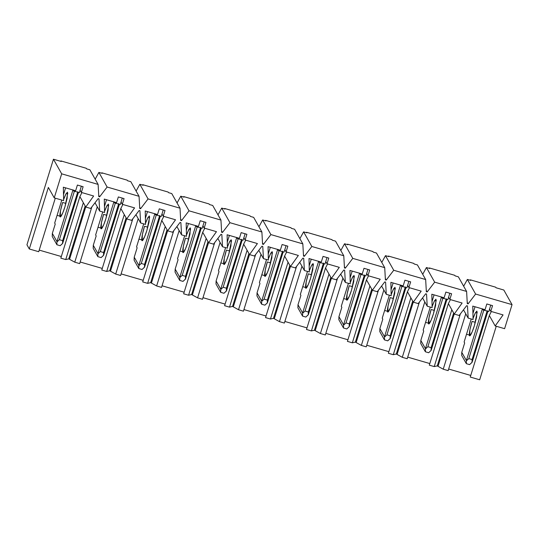 <?xml version="1.0" encoding="UTF-8"?>
<svg xmlns="http://www.w3.org/2000/svg" width="539" height="539" viewBox="0 0 539 539"><rect width="100%" height="100%" fill="white"/><g stroke="black" fill="none" stroke-linecap="round" stroke-linejoin="round"><path stroke-width="0.81" d="M479.676 379.786L470.257 377.051L479.676 379.786L496.244 326.257L479.676 379.786M470.756 375.447L448.643 369.026L470.756 375.447M448.152 370.63L443.233 369.202L437.264 365.893L434.225 366.587L429.314 365.159L434.225 366.587L451.823 309.75L434.225 366.587L437.264 365.893L453.643 312.984L437.264 365.893L443.233 369.202L448.152 370.63L465.743 313.792L448.152 370.63M429.812 363.555L407.7 357.135L429.812 363.555M407.208 358.738L402.289 357.31L396.32 354.002L393.288 354.696L388.37 353.267L393.288 354.696L410.88 297.858L393.288 354.696L396.32 354.002L412.699 301.092L396.32 354.002L402.289 357.31L407.208 358.738L424.799 301.901L407.208 358.738M388.868 351.664L366.756 345.243L388.868 351.664M366.264 346.846L361.352 345.418L355.376 342.11L352.344 342.804L347.426 341.376L352.344 342.804L369.936 285.966L352.344 342.804L355.376 342.11L371.755 289.2L355.376 342.11L361.352 345.418L366.264 346.846L383.856 290.009L366.264 346.846M347.924 339.772L325.819 333.351L347.924 339.772M325.32 334.955L320.409 333.526L314.432 330.218L311.401 330.912L306.489 329.484L311.401 330.912L328.992 274.075L311.401 330.912L314.432 330.218L330.811 277.309L314.432 330.218L320.409 333.526L325.32 334.955L342.912 278.117L325.32 334.955M306.981 327.88L284.875 321.46L306.981 327.88M284.376 323.063L279.465 321.635L273.489 318.327L270.457 319.021L265.545 317.592L270.457 319.021L288.048 262.183L270.457 319.021L273.489 318.327L289.874 265.417L273.489 318.327L279.465 321.635L284.376 323.063L301.968 266.226L284.376 323.063M266.037 315.989L243.931 309.568L266.037 315.989M243.433 311.171L238.521 309.743L232.552 306.435L229.513 307.129L224.601 305.701L229.513 307.129L247.105 250.291L229.513 307.129L232.552 306.435L248.93 253.525L232.552 306.435L238.521 309.743L243.433 311.171L261.024 254.334L243.433 311.171M225.093 304.097L202.987 297.676L225.093 304.097M202.489 299.28L197.577 297.851L191.608 294.543L188.569 295.237L183.658 293.809L188.569 295.237L206.161 238.4L188.569 295.237L191.608 294.543L207.987 241.634L191.608 294.543L197.577 297.851L202.489 299.28L220.087 242.442L202.489 299.28M184.156 292.205L162.044 285.785L184.156 292.205M161.545 287.388L156.633 285.96L150.664 282.652L147.625 283.346L142.714 281.917L147.625 283.346L165.224 226.508L147.625 283.346L150.664 282.652L167.043 229.742L150.664 282.652L156.633 285.96L161.545 287.388L179.143 230.551L161.545 287.388M143.212 280.314L121.1 273.893L143.212 280.314M120.608 275.496L115.69 274.068L109.72 270.76L106.682 271.454L101.77 270.026L106.682 271.454L124.28 214.616L106.682 271.454L109.72 270.76L126.099 217.85L109.72 270.76L115.69 274.068L120.608 275.496L138.2 218.659L120.608 275.496M102.269 268.422L80.156 262.001L102.269 268.422M79.664 263.605L74.753 262.176L68.776 258.868L65.745 259.562L60.826 258.134L65.745 259.562L83.336 202.725L65.745 259.562L68.776 258.868L85.155 205.959L68.776 258.868L74.753 262.176L79.664 263.605L97.256 206.767L79.664 263.605M61.325 256.53L39.212 250.109L61.325 256.53M38.72 251.713L29.301 248.978L26.95 244.8L29.301 248.978L48.355 187.437L54.237 197.874L63.649 200.609L63.339 187.195L75.628 190.759L77.394 185.052L83.121 186.716L81.355 192.423L93.638 195.994L85.762 207.03L90.673 208.458L98.172 198.642L98.994 198.878L99.681 211.072L104.593 212.501L104.283 199.086L116.565 202.651L118.337 196.944L124.064 198.608L122.299 204.315L134.582 207.886L126.705 218.922L131.617 220.35L139.116 210.533L139.938 210.769L140.625 222.964L145.537 224.392L145.227 210.978L157.509 214.542L159.274 208.836L165.008 210.5L163.243 216.206L175.525 219.777L167.649 230.813L172.561 232.242L180.06 222.425L180.882 222.661L181.569 234.856L186.481 236.284L186.171 222.87L198.453 226.434L200.218 220.727L205.952 222.398L204.187 228.098L216.469 231.669L208.593 242.705L213.505 244.133L221.003 234.317L221.825 234.553L222.513 246.747L227.424 248.176L227.114 234.761L239.397 238.326L241.162 232.619L246.896 234.29L245.13 239.99L257.413 243.561L249.53 254.597L254.448 256.025L261.947 246.208L262.762 246.444L263.456 258.639L268.368 260.067L268.058 246.653L280.341 250.217L282.106 244.511L287.839 246.182L286.074 251.881L298.357 255.452L290.474 266.488L295.385 267.917L302.891 258.1L303.706 258.336L304.394 270.531L309.312 271.959L309.002 258.545L321.284 262.109L323.05 256.402L328.783 258.073L327.011 263.773L339.3 267.344L331.418 278.38L336.329 279.808L343.835 269.992L344.65 270.228L345.337 282.423L350.249 283.851L349.946 270.437L362.228 274.001L363.993 268.294L369.72 269.965L367.955 275.665L380.238 279.236L372.361 290.272L377.273 291.7L384.772 281.884L385.594 282.119L386.281 294.314L391.193 295.743L390.883 282.328L403.165 285.892L404.937 280.186L410.664 281.857L408.899 287.556L421.181 291.127L413.305 302.163L418.217 303.592L425.716 293.775L426.538 294.018L427.225 306.206L432.137 307.634L431.827 294.22L444.109 297.784L445.874 292.077L451.608 293.748L449.843 299.448L462.125 303.019L454.249 314.055L459.161 315.483L466.659 305.667L467.481 305.909L468.169 318.098L473.08 319.526L472.77 306.112L485.053 309.676L486.818 303.969L492.552 305.64L490.786 311.34L503.069 314.911L495.193 325.947L504.605 328.682L512.05 304.636L475.614 294.051L468.108 303.868L467.293 303.632L466.606 291.437L434.67 282.16L427.164 291.976L426.349 291.74L425.662 279.546L393.726 270.268L386.227 280.085L385.405 279.849L384.718 267.654L352.782 258.376L345.283 268.193L344.461 267.957L343.774 255.762L311.838 246.485L304.34 256.301L303.518 256.065L302.83 243.871L270.895 234.593L263.396 244.41L262.574 244.174L261.887 231.979L229.951 222.701L222.452 232.518L221.637 232.282L220.95 220.087L189.014 210.81L181.508 220.626L180.693 220.39L180.006 208.195L148.07 198.918L140.564 208.734L139.749 208.499L139.062 196.304L107.126 187.026L99.627 196.843L98.805 196.607L98.118 184.412L61.682 173.827L54.237 197.874L61.682 173.827L98.118 184.412L89.885 169.798L86.611 168.848L86.294 168.289L60.907 160.918L86.294 168.289L86.611 168.848L89.885 169.798L98.118 184.412L98.805 196.607L99.627 196.843L107.126 187.026L139.062 196.304L130.829 181.69L127.548 180.74L127.238 180.181L101.851 172.81L127.238 180.181L127.548 180.74L130.829 181.69L139.062 196.304L139.749 208.499L140.564 208.734L148.07 198.918L180.006 208.195L171.766 193.582L168.491 192.632L168.181 192.073L142.795 184.702L168.181 192.073L168.491 192.632L171.766 193.582L180.006 208.195L180.693 220.39L181.508 220.626L189.014 210.81L220.95 220.087L212.71 205.474L209.435 204.524L209.125 203.964L183.738 196.594L209.125 203.964L209.435 204.524L212.71 205.474L220.95 220.087L221.637 232.282L222.452 232.518L229.951 222.701L261.887 231.979L253.653 217.365L250.379 216.415L250.062 215.856L224.682 208.485L250.062 215.856L250.379 216.415L253.653 217.365L261.887 231.979L262.574 244.174L263.396 244.41L270.895 234.593L302.83 243.871L294.597 229.257L291.323 228.307L291.006 227.748L265.626 220.377L291.006 227.748L291.323 228.307L294.597 229.257L302.83 243.871L303.518 256.065L304.34 256.301L311.838 246.485L343.774 255.762L335.541 241.149L332.267 240.199L331.95 239.639L306.563 232.269L331.95 239.639L332.267 240.199L335.541 241.149L343.774 255.762L344.461 267.957L345.283 268.193L352.782 258.376L384.718 267.654L376.485 253.04L373.21 252.09L372.894 251.531L347.507 244.16L372.894 251.531L373.21 252.09L376.485 253.04L384.718 267.654L385.405 279.849L386.227 280.085L393.726 270.268L425.662 279.546L417.429 264.932L414.147 263.982L413.837 263.423L388.451 256.052L413.837 263.423L414.147 263.982L417.429 264.932L425.662 279.546L426.349 291.74L427.164 291.976L434.67 282.16L466.606 291.437L458.366 276.824L455.091 275.874L454.781 275.314L429.394 267.944L454.781 275.314L455.091 275.874L458.366 276.824L466.606 291.437L467.293 303.632L468.108 303.868L475.614 294.051L512.05 304.636L503.817 290.022L496.035 287.765L495.725 287.206L470.338 279.835L495.725 287.206L496.035 287.765L503.817 290.022L512.05 304.636L504.605 328.682L495.193 325.947L489.311 315.51L470.257 377.051L489.311 315.51L495.193 325.947L503.069 314.911L490.786 311.34L489.533 309.116L490.786 311.34L492.552 305.64L486.818 303.969L485.053 309.676L472.77 306.112L473.08 319.526L468.169 318.098L463.493 309.81L468.169 318.098L467.481 305.909L466.659 305.667L459.161 315.483L454.249 314.055L448.367 303.619L429.314 365.159L448.367 303.619L454.249 314.055L462.125 303.019L449.843 299.448L448.589 297.225L449.843 299.448L451.608 293.748L445.874 292.077L444.109 297.784L431.827 294.22L432.137 307.634L427.225 306.206L422.556 297.919L427.225 306.206L426.538 294.018L425.716 293.775L418.217 303.592L413.305 302.163L407.423 291.727L388.37 353.267L407.423 291.727L413.305 302.163L421.181 291.127L408.899 287.556L407.646 285.333L408.899 287.556L410.664 281.857L404.937 280.186L403.165 285.892L390.883 282.328L391.193 295.743L386.281 294.314L381.612 286.027L386.281 294.314L385.594 282.119L384.772 281.884L377.273 291.7L372.361 290.272L366.48 279.835L347.426 341.376L366.48 279.835L372.361 290.272L380.238 279.236L367.955 275.665L366.702 273.441L367.955 275.665L369.72 269.965L363.993 268.294L362.228 274.001L349.946 270.437L350.249 283.851L345.337 282.423L340.668 274.135L345.337 282.423L344.65 270.228L343.835 269.992L336.329 279.808L331.418 278.38L325.536 267.944L306.489 329.484L325.536 267.944L331.418 278.38L339.3 267.344L327.011 263.773L325.758 261.55L327.011 263.773L328.783 258.073L323.05 256.402L321.284 262.109L309.002 258.545L309.312 271.959L304.394 270.531L299.724 262.244L304.394 270.531L303.706 258.336L302.891 258.1L295.385 267.917L290.474 266.488L284.592 256.052L265.545 317.592L284.592 256.052L290.474 266.488L298.357 255.452L286.074 251.881L284.814 249.658L286.074 251.881L287.839 246.182L282.106 244.511L280.341 250.217L268.058 246.653L268.368 260.067L263.456 258.639L258.781 250.352L263.456 258.639L262.762 246.444L261.947 246.208L254.448 256.025L249.53 254.597L243.648 244.16L224.601 305.701L243.648 244.16L249.53 254.597L257.413 243.561L245.13 239.99L243.871 237.766L245.13 239.99L246.896 234.29L241.162 232.619L239.397 238.326L227.114 234.761L227.424 248.176L222.513 246.747L217.837 238.46L222.513 246.747L221.825 234.553L221.003 234.317L213.505 244.133L208.593 242.705L202.704 232.269L183.658 293.809L202.704 232.269L208.593 242.705L216.469 231.669L204.187 228.098L202.933 225.875L204.187 228.098L205.952 222.398L200.218 220.727L198.453 226.434L186.171 222.87L186.481 236.284L181.569 234.856L176.893 226.569L181.569 234.856L180.882 222.661L180.06 222.425L172.561 232.242L167.649 230.813L161.767 220.377L142.714 281.917L161.767 220.377L167.649 230.813L175.525 219.777L163.243 216.206L161.99 213.983L163.243 216.206L165.008 210.5L159.274 208.836L157.509 214.542L145.227 210.978L145.537 224.392L140.625 222.964L135.956 214.677L140.625 222.964L139.938 210.769L139.116 210.533L131.617 220.35L126.705 218.922L120.824 208.485L101.77 270.026L120.824 208.485L126.705 218.922L134.582 207.886L122.299 204.315L121.046 202.091L122.299 204.315L124.064 198.608L118.337 196.944L116.565 202.651L104.283 199.086L104.593 212.501L99.681 211.072L95.012 202.785L99.681 211.072L98.994 198.878L98.172 198.642L90.673 208.458L85.762 207.03L79.88 196.594L60.826 258.134L79.88 196.594L85.762 207.03L93.638 195.994L81.355 192.423L80.102 190.2L81.355 192.423L83.121 186.716L77.394 185.052L75.628 190.759L63.339 187.195L63.649 200.609L54.237 197.874L48.355 187.437L29.301 248.978L38.72 251.713L55.288 198.177L38.72 251.713M429.26 268.368L429.394 267.944L429.711 268.503L426.43 267.546L434.67 282.16L426.43 267.546L429.711 268.503L429.394 267.944L429.26 268.368M470.203 280.26L470.338 279.835L470.648 280.395L467.374 279.438L475.614 294.051L467.374 279.438L470.648 280.395L470.338 279.835L470.203 280.26M460.346 313.934L443.233 369.202L460.346 313.934M388.323 256.476L388.451 256.052L388.767 256.611L385.493 255.654L393.726 270.268L385.493 255.654L388.767 256.611L388.451 256.052L388.323 256.476M419.403 302.042L402.289 357.31L419.403 302.042M347.379 244.585L347.507 244.16L347.823 244.713L344.549 243.763L352.782 258.376L344.549 243.763L347.823 244.713L347.507 244.16L347.379 244.585M378.459 290.15L361.352 345.418L378.459 290.15M306.435 232.693L306.563 232.269L306.88 232.821L303.605 231.871L311.838 246.485L303.605 231.871L306.88 232.821L306.563 232.269L306.435 232.693M337.515 278.259L320.409 333.526L337.515 278.259M265.491 220.801L265.626 220.377L265.936 220.929L262.661 219.979L270.895 234.593L262.661 219.979L265.936 220.929L265.626 220.377L265.491 220.801M296.571 266.367L279.465 321.635L296.571 266.367M224.547 208.91L224.682 208.485L224.992 209.038L221.718 208.088L229.951 222.701L221.718 208.088L224.992 209.038L224.682 208.485L224.547 208.91M255.627 254.475L238.521 309.743L255.627 254.475M183.604 197.018L183.738 196.594L184.048 197.146L180.774 196.196L189.014 210.81L180.774 196.196L184.048 197.146L183.738 196.594L183.604 197.018M214.684 242.584L197.577 297.851L214.684 242.584M142.66 185.126L142.795 184.702L143.111 185.254L139.83 184.304L148.07 198.918L139.83 184.304L143.111 185.254L142.795 184.702L142.66 185.126M173.74 230.692L156.633 285.96L173.74 230.692M101.723 173.235L101.851 172.81L102.167 173.363L98.893 172.413L107.126 187.026L98.893 172.413L102.167 173.363L101.851 172.81L101.723 173.235M132.803 218.8L115.69 274.068L132.803 218.8M60.779 161.343L60.907 160.918L61.224 161.471L53.442 159.214L61.682 173.827L53.442 159.214L26.95 244.8L53.442 159.214L61.224 161.471L60.907 160.918L60.779 161.343M91.859 206.909L74.753 262.176L91.859 206.909M469.314 335.049L466.518 334.241L469.038 326.088L466.518 334.241L469.314 335.049L466.518 334.241L464.119 341.982L464.665 342.959L461.768 352.331L466.39 360.544L482.412 308.786L483.045 309.898L483.267 309.157L483.045 309.898L482.412 308.786L466.39 360.544L466.336 363.67L461.674 355.39L461.768 352.331L464.665 342.959L464.119 341.982L466.518 334.241L469.314 335.049M428.37 323.157L425.574 322.349L428.094 314.197L425.574 322.349L428.37 323.157L425.574 322.349L423.176 330.09L423.721 331.067L420.824 340.439L425.453 348.652L441.475 296.895L442.101 298.006L442.33 297.265L442.101 298.006L441.475 296.895L425.453 348.652L425.392 351.778L420.73 343.498L420.824 340.439L423.721 331.067L423.176 330.09L425.574 322.349L428.37 323.157M387.426 311.266L384.63 310.457L387.15 302.305L384.63 310.457L387.426 311.266L384.63 310.457L382.232 318.199L382.784 319.176L379.88 328.547L384.509 336.76L400.531 284.996L401.157 286.115L401.387 285.374L401.157 286.115L400.531 284.996L384.509 336.76L384.448 339.887L379.786 331.606L379.88 328.547L382.784 319.176L382.232 318.199L384.63 310.457L387.426 311.266M346.483 299.374L343.687 298.566L346.206 290.413L343.687 298.566L346.483 299.374L343.687 298.566L341.288 306.307L341.841 307.284L338.937 316.656L343.565 324.869L359.587 273.105L360.214 274.223L360.443 273.482L360.214 274.223L359.587 273.105L343.565 324.869L343.511 327.995L338.842 319.715L338.937 316.656L341.841 307.284L341.288 306.307L343.687 298.566L346.483 299.374M305.539 287.482L302.743 286.674L305.269 278.522L302.743 286.674L305.539 287.482L302.743 286.674L300.344 294.415L300.897 295.392L297.993 304.764L302.622 312.977L318.643 261.213L319.27 262.331L319.499 261.59L319.27 262.331L318.643 261.213L302.622 312.977L302.568 316.103L297.899 307.823L297.993 304.764L300.897 295.392L300.344 294.415L302.743 286.674L305.539 287.482M264.595 275.591L261.799 274.782L264.326 266.63L261.799 274.782L264.595 275.591L261.799 274.782L259.4 282.524L259.953 283.501L257.049 292.872L261.678 301.085L277.7 249.321L278.326 250.44L278.555 249.698L278.326 250.44L277.7 249.321L261.678 301.085L261.624 304.212L256.955 295.931L257.049 292.872L259.953 283.501L259.4 282.524L261.799 274.782L264.595 275.591M223.651 263.699L220.855 262.891L223.382 254.738L220.855 262.891L223.651 263.699L220.855 262.891L218.463 270.632L219.009 271.609L216.105 280.981L220.734 289.194L236.756 237.429L237.382 238.548L237.611 237.807L237.382 238.548L236.756 237.429L220.734 289.194L220.68 292.32L216.011 284.04L216.105 280.981L219.009 271.609L218.463 270.632L220.855 262.891L223.651 263.699M182.714 251.807L179.911 250.999L182.438 242.846L179.911 250.999L182.714 251.807L179.911 250.999L177.52 258.74L178.065 259.717L175.168 269.089L179.79 277.302L195.812 225.538L196.445 226.656L196.668 225.915L196.445 226.656L195.812 225.538L179.79 277.302L179.736 280.428L175.067 272.148L175.168 269.089L178.065 259.717L177.52 258.74L179.911 250.999L182.714 251.807M141.77 239.916L138.974 239.107L141.494 230.955L138.974 239.107L141.77 239.916L138.974 239.107L136.576 246.849L137.122 247.825L134.224 257.197L138.846 265.41L154.875 213.646L155.501 214.765L155.731 214.023L155.501 214.765L154.875 213.646L138.846 265.41L138.792 268.537L134.13 260.256L134.224 257.197L137.122 247.825L136.576 246.849L138.974 239.107L141.77 239.916M100.827 228.024L98.031 227.215L100.55 219.063L98.031 227.215L100.827 228.024L98.031 227.215L95.632 234.957L96.178 235.934L93.281 245.306L97.909 253.519L113.931 201.754L114.558 202.873L114.787 202.132L114.558 202.873L113.931 201.754L97.909 253.519L97.849 256.645L93.186 248.364L93.281 245.306L96.178 235.934L95.632 234.957L98.031 227.215L100.827 228.024M59.883 216.132L57.087 215.324L59.607 207.171L57.087 215.324L59.883 216.132L57.087 215.324L54.688 223.065L55.241 224.042L52.337 233.414L56.966 241.627L72.987 189.863L73.614 190.981L73.843 190.24L73.614 190.981L72.987 189.863L56.966 241.627L56.912 244.753L52.243 236.473L52.337 233.414L55.241 224.042L54.688 223.065L57.087 215.324L59.883 216.132M81.921 192.591L79.88 196.594L81.921 192.591M122.865 204.483L120.824 208.485L122.865 204.483M163.809 216.375L161.767 220.377L163.809 216.375M204.753 228.267L202.704 232.269L204.753 228.267M245.696 240.158L243.648 244.16L245.696 240.158M286.64 252.05L284.592 256.052L286.64 252.05M327.577 263.942L325.536 267.944L327.577 263.942M368.521 275.833L366.48 279.835L368.521 275.833M409.465 287.725L407.423 291.727L409.465 287.725M450.409 299.617L448.367 303.619L450.409 299.617M491.352 311.508L489.311 315.51L491.352 311.508M85.735 206.983L69.598 259.111L85.735 206.983M98.893 172.413L95.167 179.177L98.893 172.413M98.731 195.253L99.627 196.843L98.731 195.253M126.678 218.874L110.542 271.002L126.678 218.874M139.83 184.304L136.111 191.069L139.83 184.304M139.675 207.144L140.564 208.734L139.675 207.144M167.616 230.766L151.479 282.894L167.616 230.766M180.774 196.196L177.055 202.96L180.774 196.196M180.612 219.036L181.508 220.626L180.612 219.036M208.559 242.658L192.423 294.786L208.559 242.658M221.718 208.088L217.992 214.852L221.718 208.088M221.556 230.928L222.452 232.518L221.556 230.928M249.503 254.549L233.367 306.678L249.503 254.549M262.661 219.979L258.936 226.744L262.661 219.979M262.5 242.819L263.396 244.41L262.5 242.819M290.447 266.441L274.311 318.569L290.447 266.441M303.605 231.871L299.879 238.636L303.605 231.871M303.444 254.711L304.34 256.301L303.444 254.711M331.391 278.333L315.254 330.461L331.391 278.333M344.549 243.763L340.823 250.527L344.549 243.763M344.387 266.603L345.283 268.193L344.387 266.603M372.334 290.225L356.198 342.353L372.334 290.225M385.493 255.654L381.767 262.419L385.493 255.654M385.331 278.495L386.227 280.085L385.331 278.495M413.278 302.116L397.142 354.244L413.278 302.116M426.43 267.546L422.711 274.311L426.43 267.546M426.275 290.386L427.164 291.976L426.275 290.386M454.215 314.008L438.079 366.136L454.215 314.008M467.374 279.438L463.655 286.202L467.374 279.438M467.212 302.278L468.108 303.868L467.212 302.278M81.342 186.204L79.348 192.645L73.614 190.981L79.348 192.645L81.342 186.204M78.451 192.383L62.692 243.291L62.665 240.637L77.805 191.729L62.665 240.637L59.391 239.687L62.665 240.637L62.578 243.507L60.186 245.71L56.912 244.753L60.186 245.71L62.692 243.291L78.451 192.383M65.59 187.848L63.514 194.566L65.59 187.848M61.81 200.07L59.607 207.171L61.81 200.07M62.645 202.462L60.496 210.789L60.227 216.941L62.686 213.1L65.003 206.632C63.939 210.298 60.961 218.154 60.038 216.772C59.223 215.061 61.493 205.952 62.645 202.462L65.933 203.412L62.645 202.462M63.629 199.484L66.156 193.494L67.773 193.09L65.003 206.632L67.153 198.305L67.422 192.153L65.63 194.505L63.629 199.484M74.53 190.779L59.391 239.687L56.999 241.883L59.391 239.687L74.53 190.779M52.337 233.414L52.243 236.473L56.912 244.753L56.966 241.627L52.337 233.414M122.286 198.096L120.291 204.537L114.558 202.873L120.291 204.537L122.286 198.096M119.395 204.274L103.636 255.183L103.609 252.528L118.748 203.621L103.609 252.528L100.335 251.578L103.609 252.528L103.522 255.398L101.13 257.602L97.849 256.645L101.13 257.602L103.636 255.183L119.395 204.274M106.533 199.74L104.458 206.457L106.533 199.74M102.747 211.962L100.55 219.063L102.747 211.962M103.589 214.354L101.44 222.681L101.17 228.832L103.629 224.992L105.94 218.524C104.883 222.189 101.905 230.045 100.982 228.664C100.16 226.953 102.437 217.844 103.589 214.354L106.877 215.304L103.589 214.354M104.566 211.376L107.099 205.386L108.716 204.982L105.94 218.524L108.096 210.197L108.366 204.045L106.574 206.397L104.566 211.376M115.474 202.671L100.335 251.578L97.943 253.775L100.335 251.578L115.474 202.671M93.281 245.306L93.186 248.364L97.849 256.645L97.909 253.519L93.281 245.306M163.223 209.988L161.228 216.429L155.501 214.765L161.228 216.429L163.223 209.988M160.339 216.166L144.58 267.074L144.553 264.42L159.692 215.512L144.553 264.42L141.272 263.47L144.553 264.42L144.459 267.29L142.067 269.493L138.792 268.537L142.067 269.493L144.58 267.074L160.339 216.166M147.477 211.632L145.395 218.349L147.477 211.632M143.691 223.853L141.494 230.955L143.691 223.853M144.533 226.245L142.377 234.573L142.107 240.724L144.573 236.884L146.884 230.416C145.826 234.081 142.848 241.937 141.925 240.556C141.103 238.844 143.381 229.735 144.533 226.245L147.821 227.195L144.533 226.245M145.51 223.267L148.043 217.278L149.66 216.873L146.884 230.416L149.04 222.088L149.31 215.937L147.518 218.288L145.51 223.267M156.411 214.562L141.272 263.47L138.88 265.666L141.272 263.47L156.411 214.562M134.224 257.197L134.13 260.256L138.792 268.537L138.846 265.41L134.224 257.197M204.166 221.879L202.172 228.32L196.445 226.656L202.172 228.32L204.166 221.879M201.283 228.058L185.524 278.966L185.49 276.312L200.629 227.404L185.49 276.312L182.216 275.362L185.49 276.312L185.403 279.182L183.011 281.385L179.736 280.428L183.011 281.385L185.524 278.966L201.283 228.058M188.421 223.523L186.339 230.241L188.421 223.523M184.634 235.745L182.438 242.846L184.634 235.745M185.477 238.137L183.321 246.464L183.051 252.616L185.517 248.775L187.828 242.307C186.77 245.973 183.792 253.829 182.869 252.447C182.047 250.736 184.325 241.627 185.477 238.137L188.765 239.087L185.477 238.137M186.454 235.159L188.987 229.169L190.604 228.765L187.828 242.307L189.984 233.98L190.254 227.829L188.461 230.18L186.454 235.159M197.355 226.454L182.216 275.362L179.824 277.558L182.216 275.362L197.355 226.454M175.168 269.089L175.067 272.148L179.736 280.428L179.79 277.302L175.168 269.089M245.11 233.771L243.116 240.212L237.382 238.548L243.116 240.212L245.11 233.771M242.227 239.949L226.468 290.858L226.434 288.203L241.573 239.296L226.434 288.203L223.159 287.253L226.434 288.203L226.346 291.073L223.954 293.277L220.68 292.32L223.954 293.277L226.468 290.858L242.227 239.949M229.365 235.415L227.283 242.132L229.365 235.415M225.578 247.637L223.382 254.738L225.578 247.637M226.42 250.029L224.264 258.356L223.995 264.508L226.461 260.667L228.772 254.199C227.714 257.864 224.736 265.72 223.813 264.339C222.991 262.628 225.262 253.519 226.42 250.029L229.708 250.979L226.42 250.029M227.397 247.051L229.924 241.061L231.548 240.657L228.772 254.199L230.928 245.872L231.197 239.72L229.405 242.072L227.397 247.051M238.299 238.346L223.159 287.253L220.768 289.45L223.159 287.253L238.299 238.346M216.105 280.981L216.011 284.04L220.68 292.32L220.734 289.194L216.105 280.981M286.054 245.663L284.06 252.104L278.326 250.44L284.06 252.104L286.054 245.663M283.17 251.841L267.411 302.75L267.378 300.095L282.517 251.187L267.378 300.095L264.103 299.145L267.378 300.095L267.29 302.965L264.898 305.168L261.624 304.212L264.898 305.168L267.411 302.75L283.17 251.841M270.308 247.307L268.227 254.024L270.308 247.307M266.522 259.528L264.326 266.63L266.522 259.528M267.364 261.92L265.208 270.248L264.939 276.399L267.405 272.559L269.716 266.091C268.658 269.756 265.673 277.612 264.757 276.231C263.935 274.519 266.205 265.41 267.364 261.92L270.652 262.87L267.364 261.92M268.341 258.942L270.868 252.953L272.491 252.548L269.716 266.091L271.872 257.763L272.141 251.612L270.342 253.963L268.341 258.942M279.242 250.237L264.103 299.145L261.711 301.348L264.103 299.145L279.242 250.237M257.049 292.872L256.955 295.931L261.624 304.212L261.678 301.085L257.049 292.872M326.998 257.554L325.004 263.995L319.27 262.331L325.004 263.995L326.998 257.554M324.107 263.733L308.355 314.641L308.321 311.987L323.461 263.079L308.321 311.987L305.047 311.037L308.321 311.987L308.234 314.857L305.842 317.06L302.568 316.103L305.842 317.06L308.355 314.641L324.107 263.733M311.246 259.198L309.17 265.916L311.246 259.198M307.466 271.42L305.269 278.522L307.466 271.42M308.308 273.812L306.152 282.14L305.882 288.291L308.348 284.451L310.659 277.983C309.595 281.648 306.617 289.504 305.694 288.122C304.879 286.411 307.149 277.302 308.308 273.812L311.596 274.762L308.308 273.812M309.285 270.834L311.811 264.844L313.435 264.44L310.659 277.983L312.809 269.655L313.078 263.504L311.286 265.855L309.285 270.834M320.186 262.129L305.047 311.037L302.655 313.24L305.047 311.037L320.186 262.129M297.993 304.764L297.899 307.823L302.568 316.103L302.622 312.977L297.993 304.764M367.942 269.446L365.947 275.887L360.214 274.223L365.947 275.887L367.942 269.446M365.051 275.624L349.299 326.533L349.265 323.878L364.404 274.971L349.265 323.878L345.991 322.928L349.265 323.878L349.178 326.749L346.786 328.952L343.511 327.995L346.786 328.952L349.299 326.533L365.051 275.624M352.189 271.09L350.114 277.807L352.189 271.09M348.41 283.312L346.206 290.413L348.41 283.312M349.245 285.704L347.096 294.031L346.826 300.183L349.285 296.342L351.603 289.874C350.539 293.539 347.561 301.395 346.638 300.014C345.822 298.303 348.093 289.194 349.245 285.704L352.533 286.654L349.245 285.704M350.229 282.726L352.755 276.736L354.372 276.332L351.603 289.874L353.752 281.547L354.022 275.395L352.23 277.747L350.229 282.726M361.13 274.021L345.991 322.928L343.599 325.132L345.991 322.928L361.13 274.021M338.937 316.656L338.842 319.715L343.511 327.995L343.565 324.869L338.937 316.656M408.885 281.338L406.891 287.779L401.157 286.115L406.891 287.779L408.885 281.338M405.995 287.516L390.236 338.425L390.209 335.77L405.348 286.863L390.209 335.77L386.935 334.82L390.209 335.77L390.121 338.64L387.73 340.843L384.448 339.887L387.73 340.843L390.236 338.425L405.995 287.516M393.133 282.982L391.058 289.699L393.133 282.982M389.347 295.204L387.15 302.305L389.347 295.204M390.189 297.595L388.04 305.923L387.77 312.074L390.229 308.234L392.54 301.766C391.482 305.431 388.504 313.287 387.581 311.906C386.766 310.194 389.037 301.085 390.189 297.595L393.477 298.545L390.189 297.595M391.166 294.617L393.699 288.628L395.316 288.224L392.54 301.766L394.696 293.438L394.966 287.287L393.174 289.638L391.166 294.617M402.074 285.913L386.935 334.82L384.543 337.023L386.935 334.82L402.074 285.913M379.88 328.547L379.786 331.606L384.448 339.887L384.509 336.76L379.88 328.547M449.822 293.229L447.828 299.671L442.101 298.006L447.828 299.671L449.822 293.229M446.939 299.408L431.18 350.316L431.153 347.662L446.292 298.754L431.153 347.662L427.872 346.712L431.153 347.662L431.059 350.532L428.667 352.735L425.392 351.778L428.667 352.735L431.18 350.316L446.939 299.408M434.077 294.873L431.995 301.591L434.077 294.873M430.29 307.102L428.094 314.197L430.29 307.102M431.133 309.487L428.977 317.815L428.707 323.966L431.173 320.126L433.484 313.658C432.426 317.323 429.448 325.179 428.525 323.798C427.703 322.086 429.981 312.977 431.133 309.487L434.421 310.437L431.133 309.487M432.11 306.509L434.643 300.519L436.26 300.115L433.484 313.658L435.64 305.33L435.91 299.179L434.117 301.53L432.11 306.509M443.011 297.804L427.872 346.712L425.48 348.915L427.872 346.712L443.011 297.804M420.824 340.439L420.73 343.498L425.392 351.778L425.453 348.652L420.824 340.439M490.766 305.121L488.772 311.562L483.045 309.898L488.772 311.562L490.766 305.121M487.883 311.299L472.124 362.208L472.09 359.553L487.229 310.646L472.09 359.553L468.815 358.603L472.09 359.553L472.002 362.424L469.61 364.627L466.336 363.67L469.61 364.627L472.124 362.208L487.883 311.299M475.021 306.765L472.939 313.482L475.021 306.765M471.234 318.994L469.038 326.088L471.234 318.994M472.076 321.379L469.92 329.706L469.651 335.858L472.117 332.017L474.428 325.549C473.37 329.214 470.392 337.07 469.469 335.689C468.647 333.978 470.924 324.869 472.076 321.379L475.364 322.329L472.076 321.379M473.053 318.401L475.587 312.411L477.204 312.007L474.428 325.549L476.584 317.222L476.853 311.07L475.061 313.422L473.053 318.401M483.955 309.696L468.815 358.603L466.424 360.807L468.815 358.603L483.955 309.696M461.768 352.331L461.674 355.39L466.336 363.67L466.39 360.544L461.768 352.331"/></g></svg>
